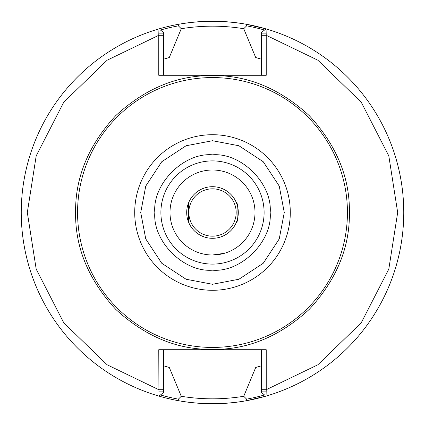<?xml version="1.0" encoding="UTF-8"?>
<svg xmlns="http://www.w3.org/2000/svg" width="425" height="425" viewBox="0 0 425 425"><rect width="100%" height="100%" fill="white"/><g stroke="black" fill="none" stroke-linecap="round" stroke-linejoin="round"><path stroke-width="0.64" d="M212.5 284.283L186.076 279.241L161.744 263.256L145.759 238.924L140.718 212.5L145.759 186.076L161.744 161.744L186.076 145.759L212.5 140.718L238.924 145.759L263.256 161.744L279.241 186.076L284.283 212.5L279.241 238.924L263.256 263.256L238.924 279.241L212.5 284.283M160.894 212.5A51.606 51.606 0 0 1 212.5 160.894A51.606 51.606 0 0 1 264.106 212.5A51.606 51.606 0 0 1 212.5 264.106A51.606 51.606 0 0 1 160.894 212.5M154.822 212.5C152.336 183.844 183.839 152.336 212.5 154.822C241.32 152.474 272.568 183.648 270.183 212.596C272.595 241.251 241.129 272.648 212.5 270.178C183.568 272.51 152.485 241.278 154.822 212.5M212.5 75.592C247.515 75.145 279.783 88.506 309.304 115.68C336.478 145.217 349.849 177.469 349.408 212.442C349.86 247.499 336.504 279.783 309.331 309.288C279.841 336.473 247.562 349.844 212.5 349.408C177.523 349.865 145.254 336.504 115.706 309.326C88.517 279.804 75.145 247.525 75.592 212.5C75.167 177.416 88.533 145.143 115.69 115.69C145.143 88.533 177.411 75.167 212.5 75.592M261.375 349.717L261.375 389.709L266.231 389.709L266.055 396.1A191.25 191.25 0 0 0 266.055 28.9L264.547 30.047A189.731 189.731 0 0 0 246.606 25.856L245.809 24.172A191.25 191.25 0 0 0 21.25 212.5A191.25 191.25 0 0 0 158.945 396.1L158.769 349.717L266.231 349.717L266.231 389.709L317.847 364.793L361.229 322.819L388.806 269.126L397.678 212.5L388.806 155.874L361.229 102.181L317.847 60.207L266.231 35.291L266.231 75.283L158.769 75.283L158.769 35.291L107.153 60.207L63.771 102.181L36.194 155.874L27.322 212.5L36.194 269.126L63.771 322.819L107.153 364.793L158.769 389.709L163.625 389.709L163.625 349.717M179.175 400.823A191.25 191.25 0 0 0 245.809 400.828C223.614 404.637 201.407 404.637 179.191 400.828L178.394 399.144L181.262 396.286L169.293 367.482L163.625 365.792M188.408 221.744L188.413 203.251L188.721 222.519M236.279 222.519C238.499 223.152 238.489 201.833 236.279 202.481C238.499 201.848 238.494 223.152 236.279 222.519M212.5 186.697A25.803 25.803 0 0 0 186.697 212.5A25.803 25.803 0 0 0 212.5 238.303A25.803 25.803 0 0 0 238.303 212.5A25.803 25.803 0 0 0 212.5 186.697M212.5 255A42.5 42.5 0 0 1 170 212.5A42.5 42.5 0 0 1 212.5 170A42.5 42.5 0 0 1 255 212.5A42.5 42.5 0 0 1 212.5 255L224.453 253.284M77.562 212.5A134.938 134.938 0 0 0 212.5 347.438A134.938 134.938 0 0 0 347.438 212.5A134.938 134.938 0 0 0 212.5 77.562A134.938 134.938 0 0 0 77.562 212.5M255.707 57.518A160.894 160.894 0 0 1 261.375 59.208L255.707 57.518L243.738 28.714L246.606 25.856M169.293 57.518A160.894 160.894 0 0 0 163.625 59.208L169.293 57.518L181.262 28.714C202.072 25.325 222.902 25.325 243.738 28.714M212.5 264.106A51.606 51.606 0 0 1 160.894 212.5A51.606 51.606 0 0 1 212.5 160.894A51.606 51.606 0 0 1 264.106 212.5A51.606 51.606 0 0 1 212.5 264.106M163.625 75.283L163.625 35.291L158.769 35.291L158.945 28.9A191.25 191.25 0 0 1 179.191 24.172C201.386 20.363 223.593 20.363 245.809 24.172A191.25 191.25 0 0 1 266.055 28.9L266.231 35.291L261.375 35.291L261.375 75.283M266.231 391.112L261.375 391.112L261.375 392.541L264.547 394.953A189.731 189.731 0 0 1 246.606 399.144L245.809 400.828A191.25 191.25 0 0 0 266.055 396.1A191.25 191.25 0 0 1 212.5 403.75M261.375 389.709L261.375 391.112M266.231 33.888L261.375 33.888L261.375 35.291M212.5 21.25A191.25 191.25 0 0 1 266.055 28.9L261.375 32.459L261.375 33.888M255.707 367.482A160.894 160.894 0 0 0 261.375 365.792L255.707 367.482L243.738 396.286C222.928 399.675 202.098 399.675 181.262 396.286M178.394 399.144A189.731 189.731 0 0 1 160.453 394.953L158.945 396.1A191.25 191.25 0 0 0 179.191 400.828A191.25 191.25 0 0 1 158.945 396.1L163.625 392.541L163.625 389.709M158.769 391.112L163.625 391.112M158.769 33.888L163.625 33.888L163.625 32.459L160.453 30.047A189.731 189.731 0 0 1 178.394 25.856L181.262 28.714M163.625 35.291L163.625 33.888M246.606 399.144L243.738 396.286M163.992 365.904A160.894 160.894 0 0 0 169.293 367.482M21.25 212.5A191.25 191.25 0 0 1 179.191 24.172L178.394 25.856M236.178 212.5A23.678 23.678 0 0 1 212.5 236.178A23.678 23.678 0 0 1 188.822 212.5A23.678 23.678 0 0 1 212.5 188.822A23.678 23.678 0 0 1 236.178 212.5M134.709 212.5A77.791 77.791 0 0 1 212.5 134.709A77.791 77.791 0 0 1 290.291 212.5A77.791 77.791 0 0 1 212.5 290.291A77.791 77.791 0 0 1 134.709 212.5M212.5 160.894A51.606 51.606 0 0 1 264.106 212.5M245.809 24.172L266.055 28.9M266.055 396.1L245.809 400.828"/></g></svg>
